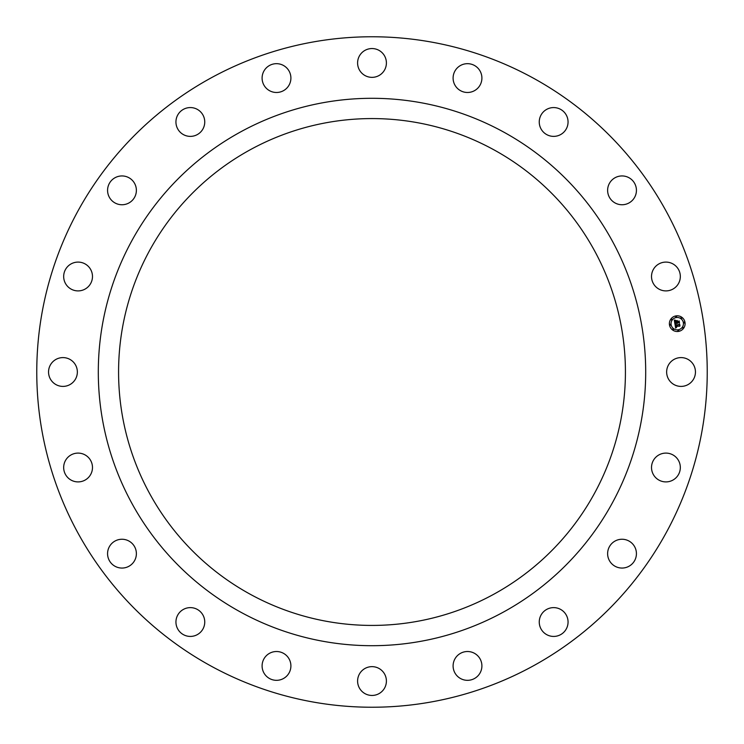 <?xml version="1.0" encoding="UTF-8"?>
<svg xmlns="http://www.w3.org/2000/svg" width="744" height="744" viewBox="0 0 744 744"><rect width="100%" height="100%" fill="white"/><g stroke="black" fill="none" stroke-linecap="round" stroke-linejoin="round"><path stroke-width="1.12" d="M693.687 378.91A14.406 14.406 0 0 0 687.958 359.361A14.406 14.406 0 0 0 668.41 365.09A14.406 14.406 0 0 0 674.138 384.639A14.406 14.406 0 0 0 693.687 378.91M532.723 666.196A335.237 335.237 0 0 0 666.196 211.277A335.237 335.237 0 0 0 211.277 77.804A335.237 335.237 0 0 0 77.804 532.723A335.237 335.237 0 0 0 532.723 666.196M250.505 149.6A253.416 253.416 0 0 0 149.6 493.495A253.416 253.416 0 0 0 493.495 594.4A253.416 253.416 0 0 0 594.4 250.505A253.416 253.416 0 0 0 250.505 149.6M503.214 612.191A273.69 273.69 0 0 0 612.191 240.786A273.69 273.69 0 0 0 240.786 131.809A273.69 273.69 0 0 0 131.809 503.214A273.69 273.69 0 0 0 503.214 612.191M680.081 279.158A14.406 14.406 0 0 0 668.586 262.344A14.406 14.406 0 0 0 651.763 273.839A14.406 14.406 0 0 0 663.257 290.653A14.406 14.406 0 0 0 680.081 279.158M636.315 188.502A14.406 14.406 0 0 0 620.18 176.058A14.406 14.406 0 0 0 607.736 192.185A14.406 14.406 0 0 0 623.872 204.628A14.406 14.406 0 0 0 636.315 188.502M566.668 115.804A14.406 14.406 0 0 0 547.491 108.959A14.406 14.406 0 0 0 540.637 128.145A14.406 14.406 0 0 0 559.823 134.99A14.406 14.406 0 0 0 566.668 115.804M477.974 68.188A14.406 14.406 0 0 0 457.616 67.602A14.406 14.406 0 0 0 457.03 87.969A14.406 14.406 0 0 0 477.388 88.555A14.406 14.406 0 0 0 477.974 68.188M378.91 50.313A14.406 14.406 0 0 0 359.361 56.042A14.406 14.406 0 0 0 365.09 75.59A14.406 14.406 0 0 0 384.639 69.862A14.406 14.406 0 0 0 378.91 50.313M279.158 63.919A14.406 14.406 0 0 0 262.344 75.414A14.406 14.406 0 0 0 273.839 92.237A14.406 14.406 0 0 0 290.653 80.743A14.406 14.406 0 0 0 279.158 63.919M188.502 107.685A14.406 14.406 0 0 0 176.058 123.82A14.406 14.406 0 0 0 192.185 136.264A14.406 14.406 0 0 0 204.628 120.128A14.406 14.406 0 0 0 188.502 107.685M115.804 177.332A14.406 14.406 0 0 0 108.959 196.509A14.406 14.406 0 0 0 128.145 203.363A14.406 14.406 0 0 0 134.99 184.177A14.406 14.406 0 0 0 115.804 177.332M68.188 266.026A14.406 14.406 0 0 0 67.602 286.384A14.406 14.406 0 0 0 87.969 286.97A14.406 14.406 0 0 0 88.555 266.612A14.406 14.406 0 0 0 68.188 266.026M50.313 365.09A14.406 14.406 0 0 0 56.042 384.639A14.406 14.406 0 0 0 75.59 378.91A14.406 14.406 0 0 0 69.862 359.361A14.406 14.406 0 0 0 50.313 365.09M63.919 464.842A14.406 14.406 0 0 0 75.414 481.656A14.406 14.406 0 0 0 92.237 470.162A14.406 14.406 0 0 0 80.743 453.347A14.406 14.406 0 0 0 63.919 464.842M107.685 555.498A14.406 14.406 0 0 0 123.82 567.942A14.406 14.406 0 0 0 136.264 551.816A14.406 14.406 0 0 0 120.128 539.372A14.406 14.406 0 0 0 107.685 555.498M177.332 628.196A14.406 14.406 0 0 0 196.509 635.041A14.406 14.406 0 0 0 203.363 615.855A14.406 14.406 0 0 0 184.177 609.011A14.406 14.406 0 0 0 177.332 628.196M266.026 675.812A14.406 14.406 0 0 0 286.384 676.398A14.406 14.406 0 0 0 286.97 656.031A14.406 14.406 0 0 0 266.612 655.445A14.406 14.406 0 0 0 266.026 675.812M365.09 693.687A14.406 14.406 0 0 0 384.639 687.958A14.406 14.406 0 0 0 378.91 668.41A14.406 14.406 0 0 0 359.361 674.138A14.406 14.406 0 0 0 365.09 693.687M464.842 680.081A14.406 14.406 0 0 0 481.656 668.586A14.406 14.406 0 0 0 470.162 651.763A14.406 14.406 0 0 0 453.347 663.257A14.406 14.406 0 0 0 464.842 680.081M555.498 636.315A14.406 14.406 0 0 0 567.942 620.18A14.406 14.406 0 0 0 551.816 607.736A14.406 14.406 0 0 0 539.372 623.872A14.406 14.406 0 0 0 555.498 636.315M628.196 566.668A14.406 14.406 0 0 0 635.041 547.491A14.406 14.406 0 0 0 615.855 540.637A14.406 14.406 0 0 0 609.011 559.823A14.406 14.406 0 0 0 628.196 566.668M675.812 477.974A14.406 14.406 0 0 0 676.398 457.616A14.406 14.406 0 0 0 656.031 457.03A14.406 14.406 0 0 0 655.445 477.388A14.406 14.406 0 0 0 675.812 477.974M676.017 315.893A7.858 7.858 0 0 0 669.479 324.886A7.858 7.858 0 0 0 678.472 331.415A7.858 7.858 0 0 0 685.001 322.422A7.858 7.858 0 0 0 676.017 315.893M678.212 329.769A6.194 6.194 0 0 0 683.355 322.682A6.194 6.194 0 0 0 676.277 317.539A6.194 6.194 0 0 0 671.125 324.626A6.194 6.194 0 0 0 678.212 329.769M674.975 324.04L676.026 324.347L675.496 325.649L679.486 324.654L679.728 326.207L675.878 326.328L676.659 327.23L675.626 326.365L676.575 327.416L675.599 328.076L674.975 324.04M675.171 323.807L676.156 324.198L675.171 323.807M675.747 324.654L675.729 325.379L679.7 324.198L679.97 325.928L679.635 324.403L675.654 325.5L675.747 324.654M674.315 320.19L675.422 320.58L674.975 322.524L676.566 322.273L675.124 322.292L675.254 320.822L675.208 322.189L676.519 321.985L675.775 321.017L677.198 320.794L676.845 322.226L678.928 321.454L679.188 323.119L678.658 322.636L677.207 322.868L677.412 323.37L676.956 322.905L677.254 323.547L676.668 322.952L674.873 323.705L674.315 320.19M674.613 319.976L675.617 320.339L674.613 319.976M677.319 320.524L675.822 320.85L677.319 320.524M677.087 321.892L679.179 320.952L679.495 322.915L679.123 321.157L677.003 321.994L676.975 321.194L677.087 321.892M670.381 325.221A0.474 0.474 0 0 0 670.781 324.682A0.474 0.474 0 0 0 670.232 324.282A0.474 0.474 0 0 0 669.832 324.83A0.474 0.474 0 0 0 670.381 325.221M676.222 317.186A0.474 0.474 0 0 0 676.612 316.646A0.474 0.474 0 0 0 676.073 316.247A0.474 0.474 0 0 0 675.673 316.795A0.474 0.474 0 0 0 676.222 317.186M671.637 319.994A0.474 0.474 0 0 0 672.027 319.455A0.474 0.474 0 0 0 671.488 319.055A0.474 0.474 0 0 0 671.088 319.604A0.474 0.474 0 0 0 671.637 319.994M684.257 323.026A0.474 0.474 0 0 0 684.647 322.478A0.474 0.474 0 0 0 684.108 322.087A0.474 0.474 0 0 0 683.708 322.626A0.474 0.474 0 0 0 684.257 323.026M681.448 318.441A0.474 0.474 0 0 0 681.839 317.893A0.474 0.474 0 0 0 681.299 317.502A0.474 0.474 0 0 0 680.899 318.051A0.474 0.474 0 0 0 681.448 318.441M678.268 330.122A0.474 0.474 0 0 0 677.868 330.662A0.474 0.474 0 0 0 678.416 331.061A0.474 0.474 0 0 0 678.816 330.513A0.474 0.474 0 0 0 678.268 330.122M673.041 328.867A0.474 0.474 0 0 0 672.641 329.415A0.474 0.474 0 0 0 673.19 329.806A0.474 0.474 0 0 0 673.59 329.267A0.474 0.474 0 0 0 673.041 328.867M682.853 327.314A0.474 0.474 0 0 0 682.453 327.853A0.474 0.474 0 0 0 683.001 328.253A0.474 0.474 0 0 0 683.401 327.704A0.474 0.474 0 0 0 682.853 327.314"/></g></svg>
